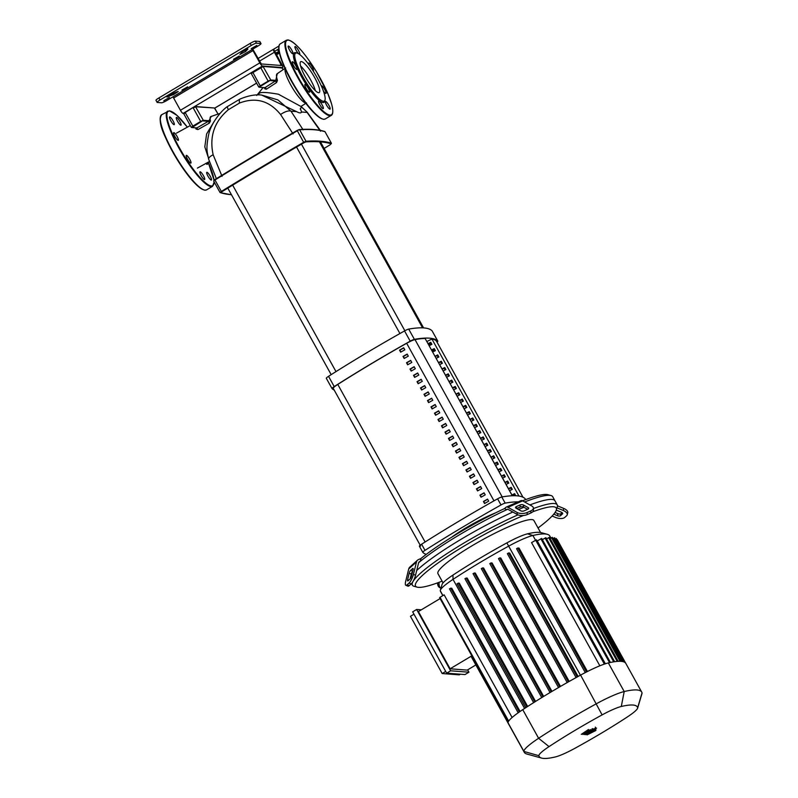 <?xml version="1.0" encoding="UTF-8"?>
<svg xmlns="http://www.w3.org/2000/svg" width="798" height="798" viewBox="0 0 798 798"><rect width="100%" height="100%" fill="white"/><g stroke="black" fill="none" stroke-linecap="round" stroke-linejoin="round"><path stroke-width="1.2" d="M420.187 545.204L333.285 388.417A9.466 1.387 -29 0 1 333.275 388.397A9.466 1.387 -29 0 1 337.783 384.437A238.991 34.913 -29 0 1 406.661 343.29A9.466 1.387 -29 0 1 415 339.609A167.351 24.449 -29 0 1 425.144 338.532L512.296 495.758M458.95 457.334L460.087 459.379A238.991 34.913 -29 0 1 464.227 457.025L463.089 454.97A238.991 34.913 151 0 0 458.95 457.334L459.319 457.364A237.575 34.703 -29 0 1 463.189 455.159M460.356 459.229L459.319 457.364M423.997 394.272L425.135 396.317A238.991 34.913 -29 0 1 429.274 393.963L428.137 391.918A238.991 34.913 151 0 0 423.997 394.272L424.366 394.302A237.575 34.703 -29 0 1 428.237 392.097M425.404 396.167L424.366 394.302M476.426 488.865L477.563 490.91A238.991 34.913 -29 0 1 481.703 488.556L480.566 486.501A238.991 34.913 151 0 0 476.426 488.865L476.795 488.885A237.575 34.703 -29 0 1 480.675 486.69M477.832 490.75L476.795 488.885M472.935 482.551L474.062 484.605A238.991 34.913 -29 0 1 478.211 482.241L477.074 480.197A238.991 34.913 151 0 0 472.935 482.551L473.304 482.581A237.575 34.703 -29 0 1 477.174 480.376M474.331 484.446L473.304 482.581M465.942 469.942L467.079 471.987A238.991 34.913 -29 0 1 471.219 469.633L470.082 467.588A238.991 34.913 151 0 0 465.942 469.942L466.311 469.972A237.575 34.703 -29 0 1 470.182 467.768M467.349 471.837L466.311 469.972M455.449 451.03L456.586 453.074A238.991 34.913 -29 0 1 460.735 450.72L459.598 448.666A238.991 34.913 151 0 0 455.449 451.03L455.828 451.05A237.575 34.703 -29 0 1 459.698 448.855M456.855 452.915L455.828 451.05M448.466 438.411L449.593 440.466A238.991 34.913 -29 0 1 453.743 438.102L452.606 436.057A238.991 34.913 151 0 0 448.466 438.411L448.835 438.441A237.575 34.703 -29 0 1 452.705 436.237M449.863 440.306L448.835 438.441M444.965 432.107L446.102 434.152A238.991 34.913 -29 0 1 450.242 431.798L449.114 429.753A238.991 34.913 151 0 0 444.965 432.107L445.334 432.137A237.575 34.703 -29 0 1 449.214 429.932M446.371 434.002L445.334 432.137M483.418 501.473L484.556 503.518A238.991 34.913 -29 0 1 488.695 501.164L487.558 499.119A238.991 34.913 151 0 0 483.418 501.473L483.788 501.503A237.575 34.703 -29 0 1 487.658 499.299M484.825 503.368L483.788 501.503M430.99 406.88L432.117 408.935A238.991 34.913 -29 0 1 436.267 406.571L435.129 404.526A238.991 34.913 151 0 0 430.99 406.88L431.359 406.91A237.575 34.703 -29 0 1 435.229 404.706M432.386 408.776L431.359 406.91M434.481 413.194L435.618 415.239A238.991 34.913 -29 0 1 439.758 412.885L438.621 410.83A238.991 34.913 151 0 0 434.481 413.194L434.85 413.214A237.575 34.703 -29 0 1 438.73 411.02M435.888 415.08L434.85 413.214M406.521 362.741L407.648 364.796A238.991 34.913 -29 0 1 411.798 362.432L410.661 360.387A238.991 34.913 151 0 0 406.521 362.741L406.89 362.771A237.575 34.703 -29 0 1 410.761 360.566M407.918 364.636L406.89 362.771M413.514 375.359L414.641 377.404A238.991 34.913 -29 0 1 418.79 375.05L417.653 372.995A238.991 34.913 151 0 0 413.514 375.359L413.883 375.379A237.575 34.703 -29 0 1 417.753 373.185M414.91 377.245L413.883 375.379M437.972 419.499L439.109 421.544A238.991 34.913 -29 0 1 443.259 419.189L442.122 417.135A238.991 34.913 151 0 0 437.972 419.499L438.351 419.529A237.575 34.703 -29 0 1 442.222 417.324M439.379 421.394L438.351 419.529M427.489 400.576L428.626 402.631A238.991 34.913 -29 0 1 432.765 400.267L431.638 398.222A238.991 34.913 151 0 0 427.489 400.576L427.858 400.606A237.575 34.703 -29 0 1 431.738 398.401M428.895 402.471L427.858 400.606M410.012 369.045L411.15 371.1A238.991 34.913 -29 0 1 415.289 368.736L414.162 366.691A238.991 34.913 151 0 0 410.012 369.045L410.381 369.075A237.575 34.703 -29 0 1 414.262 366.871M411.419 370.94L410.381 369.075M422.282 381.354L421.144 379.299A238.991 34.913 151 0 0 417.005 381.663L418.142 383.708A238.991 34.913 -29 0 1 422.282 381.354M417.005 381.663L417.374 381.693A237.575 34.703 -29 0 1 421.244 379.489M418.411 383.559L417.374 381.693M399.529 350.132L400.666 352.177A238.991 34.913 -29 0 1 404.805 349.823L403.668 347.778A238.991 34.913 151 0 0 399.529 350.132L399.898 350.162A237.575 34.703 -29 0 1 403.768 347.958M400.935 352.028L399.898 350.162M441.474 425.803L442.611 427.848A238.991 34.913 -29 0 1 446.75 425.494L445.613 423.449A238.991 34.913 151 0 0 441.474 425.803L441.843 425.833A237.575 34.703 -29 0 1 445.713 423.628M442.88 427.698L441.843 425.833M479.917 495.169L481.054 497.214A238.991 34.913 -29 0 1 485.204 494.86L484.067 492.805A238.991 34.913 151 0 0 479.917 495.169L480.296 495.199A237.575 34.703 -29 0 1 484.167 492.994M481.324 497.064L480.296 495.199M469.433 476.246L470.571 478.301A238.991 34.913 -29 0 1 474.71 475.937L473.583 473.892A238.991 34.913 151 0 0 469.433 476.246L469.803 476.276A237.575 34.703 -29 0 1 473.683 474.072M470.84 478.142L469.803 476.276M462.441 463.638L463.578 465.683A238.991 34.913 -29 0 1 467.728 463.329L466.591 461.284A238.991 34.913 151 0 0 462.441 463.638L462.81 463.668A237.575 34.703 -29 0 1 466.69 461.463M463.847 465.533L462.81 463.668M451.957 444.715L453.094 446.77A238.991 34.913 -29 0 1 457.234 444.406L456.107 442.361A238.991 34.913 151 0 0 451.957 444.715L452.326 444.745A237.575 34.703 -29 0 1 456.207 442.541M453.364 446.611L452.326 444.745M403.02 356.437L404.157 358.482A238.991 34.913 -29 0 1 408.297 356.127L407.17 354.083A238.991 34.913 151 0 0 403.02 356.437L403.389 356.467A237.575 34.703 -29 0 1 407.269 354.262M404.426 358.332L403.389 356.467M425.783 387.658L424.646 385.614A238.991 34.913 151 0 0 420.496 387.968L421.633 390.013A238.991 34.913 -29 0 1 425.783 387.658M420.496 387.968L420.865 387.998A237.575 34.703 -29 0 1 424.745 385.793M421.903 389.863L420.865 387.998M431.947 339.06A167.351 24.449 -29 0 1 436.526 341.255A9.466 1.387 -29 0 1 436.536 341.275A9.466 1.387 -29 0 1 436.556 341.295L522.969 497.204L436.526 341.255M239.181 56.04L233.505 59.301L239.181 56.04M187.59 86.852L181.914 90.124L187.59 86.852M251.18 48.658L256.856 45.396L251.18 48.658M278.941 50.513L277.963 50.673L278.841 49.755M169.425 97.506L163.75 100.767L169.425 97.506M260.996 43.591L259.859 41.546A4.728 0.688 151 0 0 259.689 41.466L260.826 43.521A4.728 0.688 -29 0 1 260.996 43.591A4.728 0.688 -29 0 1 258.083 45.985L166.802 100.508A4.728 0.688 -29 0 1 161.615 102.792L157.276 102.453A4.728 0.688 -29 0 1 157.106 102.383A4.728 0.688 -29 0 1 160.019 99.989L158.882 97.945A4.728 0.688 151 0 0 155.969 100.329L157.106 102.383M260.826 43.521L256.487 43.182L255.35 41.137L259.689 41.466M255.35 41.137A4.728 0.688 151 0 0 250.153 43.411L158.882 97.945M250.153 43.411L251.29 45.466A4.728 0.688 -29 0 1 256.487 43.182M251.29 45.466L160.019 99.989M274.692 51.311L273.624 49.227L278.931 46.055M275.46 53.077L279.12 51.601M279.29 52.459L276.078 54.184M173.665 94.493L166.892 96.997L171.47 94.034L177.026 91.79L178.243 91.531L173.665 94.493L173.056 93.396M247.909 49.067L245.535 51.561L239.919 54.444L242.462 51.621L247.719 48.708M180.438 110.284L173.635 98.004L252.996 50.583L259.809 62.872L180.438 110.284A3.551 0.758 59.1 0 0 183.061 113.426L183.759 113.486M172.757 96.957L173.635 98.004M183.061 113.426L262.432 66.015L282.612 67.561A3.551 0.758 -120.9 0 0 282.731 67.531A3.551 0.758 -120.9 0 0 281.824 64.558L274.712 51.281L278.771 48.878M252.707 49.187A3.551 0.758 -120.9 0 1 253.614 50.633L261.295 63.96L281.514 65.506L274.402 52.229A3.551 0.758 -120.9 0 1 273.505 49.247A3.551 0.758 -120.9 0 1 273.624 49.227M252.996 50.583L252.128 49.536M262.432 66.015A3.551 0.758 -120.9 0 1 259.809 62.872M279.42 53.057L276.437 54.843M306.512 102.912L300.916 106.463L278.432 94.234C265.126 91.89 258.612 91.88 258.901 94.224M264.607 87.74L264.766 88.768L266.293 89.256L276.587 82.533L277.455 80.359C276.028 75.88 276.138 73.635 277.794 73.615M285.614 67.94L276.986 73.855M211.251 116.418L208.996 120.717A1.187 0.948 166.4 0 0 210.473 120.967C209.734 117.954 210.034 116.468 211.37 116.508M203.121 120.927L208.348 121.326L196.867 127.939L192.009 127.57L203.291 120.289L208.996 120.717L208.348 121.326L209.405 123.092L210.473 120.967M196.517 127.79L197.944 129.585L209.405 123.092M196.627 127.999L196.657 128.029A1.187 0.848 -17.8 0 1 196.059 129.077L197.944 129.585M195.709 127.929L196.059 129.077M214.453 120.977L206.612 133.944L204.807 146.852L208.049 156.757M264.766 88.768A1.187 0.988 168.6 0 0 265.056 87.91L258.771 87.052L260.577 86.274L260.228 85.855L258.771 87.052L251.28 73.546L263.27 66.463L282.223 67.92L283.1 69.496M277.255 73.635L275.799 80.369A1.187 0.828 161.5 0 0 277.455 80.359M266.293 89.256A1.187 0.579 56.3 0 0 265.774 88.139A1.187 0.579 56.3 0 0 264.916 87.68L264.886 87.551M260.577 86.274L270.761 79.98L275.799 80.369L275.38 80.997L276.587 82.533M300.317 108.548L301.544 111.999C301.055 113.306 299.39 113.186 296.547 111.62L261.624 95.052M301.175 106.742L307.21 112.239M303.16 129.855L290.981 111.191L277.864 99.9L261.614 95.042C255.37 94.314 248.188 95.65 240.058 99.042A11.83 3.132 -114.7 0 1 240.068 99.042L227.57 106.493C223.38 108.847 211.48 121.645 208.747 134.164C205.585 149.665 207.281 151.889 208.647 159.231A11.83 3.661 -15.4 0 1 213.156 154.782C209.196 136.638 214.273 121.605 228.378 109.695L239.49 103.062C255.659 96.877 269.365 100.688 280.577 114.503A11.83 4.579 -37.1 0 1 290.981 111.191L296.547 111.62M301.544 111.999L307.11 112.428L320.467 131.181M208.657 159.251A11.83 3.661 -15.4 0 1 208.647 159.231L216.358 178.672M222.053 176.338L213.156 154.782M280.577 114.503L293.075 133.904M428.706 344.826A5.676 0.828 -29 0 1 431.379 343.399M434.77 349.524L432.207 351.15M431.898 350.591L434.631 349.275M426.222 554.391A250.971 36.658 -29 0 1 422.8 552.336A4.728 0.688 -29 0 1 422.78 552.316A4.728 0.688 -29 0 1 425.005 550.351A250.971 36.658 -29 0 1 501.004 504.954A4.728 0.688 -29 0 1 505.174 503.119A250.971 36.658 -29 0 1 518.221 501.862M451.768 537.154A37.855 5.526 -29 0 1 495.608 512.855M514.76 493.822L512.156 495.378M511.937 494.989L514.66 493.643L515.688 495.738M490.97 457.154L493.683 455.808L494.82 457.853L492.107 459.199M493.782 455.987L491.179 457.543M508.446 488.685L511.159 487.339L512.296 489.383L509.583 490.73M511.259 487.518L508.655 489.074M504.954 482.381L507.668 481.034L508.805 483.079L506.082 484.426M507.767 481.214L505.164 482.77M501.453 476.077L504.166 474.73L505.304 476.775L502.59 478.122M504.266 474.91L501.673 476.456M497.962 469.763L500.675 468.426L501.812 470.471L499.089 471.818M500.775 468.596L498.171 470.152M494.461 463.458L497.184 462.112L498.311 464.167L495.598 465.513M497.274 462.291L494.68 463.847M473.493 425.623L476.207 424.277L477.344 426.332L474.63 427.678M476.306 424.456L473.703 426.012M487.468 450.85L490.191 449.503L491.319 451.548L488.605 452.895M490.291 449.683L487.688 451.239M483.977 444.546L486.69 443.199L487.827 445.244L485.114 446.591M486.79 443.379L484.196 444.935M469.992 419.319L472.715 417.972L473.842 420.017L471.129 421.364M472.815 418.152L470.212 419.708M476.985 431.927L479.698 430.591L480.835 432.636L478.122 433.982M479.798 430.76L477.204 432.317M466.501 413.015L469.214 411.668L470.351 413.713L467.638 415.06M469.314 411.848L466.71 413.404M463.01 406.711L465.723 405.364L466.86 407.409L464.137 408.756M465.823 405.544L463.219 407.1M459.508 400.406L462.222 399.06L463.359 401.105L460.646 402.451M462.321 399.239L459.728 400.786M456.017 394.092L458.73 392.756L459.867 394.801L457.154 396.147M458.83 392.925L456.227 394.481M452.516 387.788L455.239 386.441L456.366 388.496L453.653 389.843M455.339 386.621L452.735 388.177M449.025 381.484L451.738 380.137L452.875 382.182L450.162 383.529M451.838 380.317L449.234 381.873M445.523 375.18L448.247 373.833L449.384 375.878L446.661 377.225M448.346 374.013L445.743 375.569M442.032 368.876L444.745 367.529L445.883 369.574L443.169 370.92M444.845 367.708L442.252 369.265M438.541 362.571L441.254 361.225L442.391 363.27L439.668 364.616M441.354 361.404L438.75 362.95M435.04 356.257L437.753 354.92L438.89 356.965L436.177 358.312M437.853 355.09L435.259 356.646M431.548 349.953L434.262 348.606L435.399 350.661L432.686 352.008M434.361 348.786L431.758 350.342M428.047 343.649L430.77 342.302L431.898 344.347L429.184 345.694M430.87 342.482L428.267 344.038M480.486 438.242L483.199 436.895L484.336 438.94L481.613 440.287M483.299 437.075L480.695 438.621M518.969 496.047L431.927 339.02L426.87 341.524M425.144 338.532L512.366 495.748M525.214 498.82A4.728 0.688 151 0 0 525.204 498.8A250.971 36.658 151 0 0 501.762 496.984A4.728 0.688 151 0 0 497.603 498.81A250.971 36.658 151 0 0 421.603 544.216A4.728 0.688 151 0 0 419.379 546.171A4.728 0.688 151 0 0 419.399 546.191L422.77 552.286M334.222 390.112A250.971 36.658 -29 0 1 332.008 388.546A4.728 0.688 -29 0 1 331.998 388.526A4.728 0.688 -29 0 1 334.212 386.571A250.971 36.658 -29 0 1 410.212 341.165A4.728 0.688 -29 0 1 414.381 339.34A250.971 36.658 -29 0 1 437.803 341.135A4.728 0.688 -29 0 1 437.823 341.155A4.728 0.688 -29 0 1 437.005 342.123M432.127 330.891L437.803 341.135L432.147 330.911A4.728 0.688 151 0 0 432.147 330.911A4.728 0.688 151 0 0 432.127 330.891A250.971 36.658 151 0 0 408.706 329.095A4.728 0.688 151 0 0 404.536 330.931A250.971 36.658 151 0 0 328.537 376.327A4.728 0.688 151 0 0 326.322 378.292A4.728 0.688 151 0 0 326.332 378.312L331.988 388.506M524.615 501.982A82.822 12.1 -29 0 1 549.682 495.329A82.822 12.1 -29 0 1 551.009 495.538A82.822 12.1 -29 0 1 552.675 496.665L554.939 500.755A82.822 12.1 151 0 0 551.957 499.418A82.822 12.1 -29 0 1 554.939 500.755L557.213 504.855A82.822 12.1 151 0 0 554.221 503.518A82.822 12.1 151 0 0 533.423 508.545M442.8 583.188A2.364 1.636 -60.8 0 1 442.79 583.029L442.75 582.321M555.069 512.476L557.942 513.673A2.364 1.137 -166.2 0 0 561.014 513.683L562.141 512.675M556.306 510.112L561.323 512.206A2.364 1.137 13.8 0 1 562.66 513.643A2.364 1.137 13.8 0 1 562.46 513.962L560.515 515.698A2.364 1.137 13.8 0 1 557.443 515.698L553.782 514.161M516.416 506.56L520.087 504.944A2.364 1.147 176.8 0 1 523.418 504.974L528.136 507.608A2.364 1.147 176.8 0 1 528.665 508.286A2.364 1.147 176.8 0 1 527.787 509.244L524.116 510.86A2.364 1.147 176.8 0 1 520.795 510.83L516.077 508.196A2.364 1.147 176.8 0 1 515.548 507.518A2.364 1.147 176.8 0 1 516.416 506.56L516.525 508.446M527.618 509.324L523.528 507.039A2.364 1.147 -3.2 0 0 520.206 507.009L516.705 508.545M437.633 583.807A7.102 4.918 119.2 0 0 439.678 587.587L440.925 588.286A7.102 4.918 -60.8 0 1 439.119 584.635L437.633 583.807L437.573 582.859M438.99 582.35L439.119 584.635M557.443 505.812L563.767 508.446L563.268 510.471L556.984 507.837M563.268 510.471A7.102 3.401 13.8 0 1 567.248 514.77L567.747 512.755A7.102 3.401 -166.2 0 0 563.767 508.446M567.248 514.77A7.102 3.401 13.8 0 1 566.66 515.717L564.715 517.463A7.102 3.401 13.8 0 1 555.508 517.433L552.116 516.017M418.631 562.71A82.822 12.1 -29 0 1 420.297 561.323L419.558 561.642A2.364 1.975 48.1 0 0 418.601 562.819L415.539 575.258L413.434 574.38L416.496 561.942A4.728 3.95 -131.9 0 1 417.534 560.176A4.728 3.95 -131.9 0 1 418.431 559.598L421.015 558.47L420.297 561.323A82.822 12.1 -29 0 1 506.64 509.742L504.536 508.565L505.902 507.338A4.728 2.514 66.3 0 1 506.271 507.099A4.728 2.514 66.3 0 1 507.937 507.309L517.124 512.446L517.244 514.501L508.057 509.373A2.364 1.257 -113.7 0 0 507.219 509.274A2.364 1.257 -113.7 0 0 507.029 509.393L506.64 509.742A82.822 12.1 -29 0 1 507.718 509.244M517.244 514.501A7.102 3.451 -3.2 0 0 527.209 514.58L530.879 512.974A7.102 3.451 -3.2 0 0 533.503 510.082L533.393 508.017A7.102 3.451 176.8 0 0 531.807 506.002L522.62 500.865A4.728 2.514 -113.7 0 0 520.954 500.665L506.271 507.099M527.209 514.58L527.099 512.515A7.102 3.451 176.8 0 1 517.124 512.446M527.099 512.515L530.77 510.91L530.879 512.974M533.393 508.017A7.102 3.451 176.8 0 1 530.77 510.91M504.536 508.565A80.448 11.751 151 0 0 421.015 558.47M551.009 495.538L547.857 494.67A80.448 11.751 151 0 0 522.51 500.815M410.651 570.331L412.596 568.585A2.364 0.648 112.7 0 1 413.015 568.415A2.364 0.648 112.7 0 1 413.065 569.732L411.499 576.126A2.364 0.648 112.7 0 1 410.032 579.019L408.087 580.754A2.364 0.648 112.7 0 1 407.668 580.924A2.364 0.648 112.7 0 1 407.618 579.617L409.184 573.213A2.364 0.648 112.7 0 1 410.651 570.331L412.706 571.188M412.696 571.258A2.364 0.648 -67.3 0 0 411.289 574.091L410.092 578.959M417.534 560.176L409.773 567.139A4.728 3.95 48.1 0 0 408.736 568.904L405.673 581.353A7.102 1.935 112.7 0 0 405.843 585.293L407.948 586.171A7.102 1.935 -67.3 0 0 409.204 585.672L411.14 583.927A7.102 1.935 -67.3 0 0 415.539 575.258M409.204 585.672L407.1 584.794A7.102 1.935 112.7 0 1 405.843 585.293M407.1 584.794L409.045 583.049L411.14 583.927M413.434 574.38A7.102 1.935 112.7 0 1 409.045 583.049M410.212 578.47A82.822 12.1 -29 0 1 411.449 576.316A82.822 12.1 151 0 0 410.212 578.47M416.706 570.52A82.822 12.1 -29 0 1 512.825 512.037A82.822 12.1 151 0 0 416.706 570.52M518.481 509.543A82.822 12.1 -29 0 1 523.927 507.259A82.822 12.1 151 0 0 518.481 509.543M529.882 504.925A82.822 12.1 -29 0 1 551.957 499.418A82.822 12.1 151 0 0 529.882 504.925M540.555 532.505L533.882 520.466A54.853 8.01 151 0 0 531.907 519.578A54.853 8.01 151 0 0 476.825 542.979A54.853 8.01 151 0 0 437.942 573.642L443.06 582.879M532.715 511.807A80.448 11.751 -29 0 1 553.373 506.75A80.448 11.751 -29 0 1 556.346 509.992L557.283 506.86A82.822 12.1 151 0 0 557.213 504.855M517.972 514.85A82.822 12.1 151 0 0 444.426 555.288A82.822 12.1 151 0 0 412.337 585.153A82.822 12.1 151 0 0 414.002 586.281L417.154 587.148A80.448 11.751 -29 0 1 444.885 558.261A80.448 11.751 -29 0 1 523.378 515.508M442.102 581.163A80.448 11.751 -29 0 1 418.451 587.358A80.448 11.751 -29 0 1 417.154 587.148M467.658 669.841L468.965 672.205L464.995 674.569L446.681 673.163L412.676 611.827L416.646 609.463L421.294 609.812M468.965 672.205L450.641 670.799L416.646 609.463M446.681 673.163L450.641 670.799M440.107 598.58L418.391 611.557L450.122 668.794L467.219 670.111L475.857 664.943M445.713 671.427L442.182 673.542L459.279 674.849L460.346 674.22M471.837 655.826L450.122 668.794M442.182 673.542L410.451 616.295L413.982 614.191M472.007 656.136L471.269 656.674L508.286 723.457A133.545 19.511 151 0 0 508.376 723.626L524.236 752.245A133.545 19.511 151 0 0 526.919 754.05L541.633 758.1A122.523 17.895 -29 0 1 538.899 755.706A24.708 3.611 -29 0 1 549.044 746.609A122.523 17.895 -29 0 1 602.111 714.898A24.708 3.611 -29 0 1 621.293 706.489A122.523 17.895 -29 0 1 637.652 707.736A24.708 3.611 -29 0 1 637.622 708.185A24.708 3.611 -29 0 1 627.507 716.843A122.523 17.895 -29 0 1 574.44 748.554A24.708 3.611 -29 0 1 555.258 756.963A122.523 17.895 -29 0 1 541.633 758.1M442.83 595.617L440.586 591.577A128.817 18.823 -29 0 1 440.306 590.809A31.002 4.529 -29 0 1 440.346 590.241A31.002 4.529 -29 0 1 453.025 579.378A128.817 18.823 -29 0 1 508.825 546.051A31.002 4.529 -29 0 1 532.894 535.488A128.817 18.823 -29 0 1 547.229 534.291A128.817 18.823 -29 0 1 549.802 536.037L550.909 538.022M556.346 509.992A80.448 11.751 -29 0 1 538.052 527.977M547.229 534.291L541.343 532.675A124.408 18.174 151 0 0 527.508 533.832A26.583 3.88 151 0 0 506.86 542.889A124.408 18.174 151 0 0 452.975 575.079A26.583 3.88 151 0 0 442.092 584.395L440.346 590.241M605.363 663.776L537.273 540.934L541.692 538.451L610.44 662.48M586.51 671.976L517.782 547.997L519.049 548.096L587.448 671.497M599.847 665.801L531.558 542.61L536.465 539.827L605.223 663.856M525.762 707.686L457.035 583.717L459.269 583.099L527.658 706.459M533.653 702.629L464.925 578.67L467.169 578.051L535.558 701.432M541.752 697.592L473.024 573.632L475.269 573.014L543.667 696.415M551.228 691.856L482.531 567.917L483.568 567.996L551.977 691.407M559.717 686.859L491.019 562.909L492.077 562.989L560.485 686.41M568.405 681.871L499.698 557.922L500.785 558.001L569.193 681.432M577.293 676.904L508.585 552.954L509.693 553.034L578.111 676.455M508.665 721.123L440.027 597.293L444.127 594.839L512.116 717.492M518.191 712.774L449.454 588.794L451.738 588.176L520.077 711.457M546.55 538.879L549.423 537.313L618.181 661.343M542.351 539.648L545.882 537.682L614.64 661.712M551.887 537.682L550.091 538.51M637.622 708.185L641.981 693.572A35.73 5.217 151 0 0 642.031 692.913A133.545 19.511 151 0 0 641.732 692.125L625.871 663.497A133.545 19.511 151 0 0 624.974 662.5A133.545 19.511 151 0 0 623.338 661.732A133.545 19.511 151 0 0 621.053 661.343A133.545 19.511 151 0 0 618.141 661.333A133.545 19.511 151 0 0 614.58 661.712A133.545 19.511 151 0 0 610.36 662.47A133.545 19.511 151 0 0 608.335 662.929A35.73 5.217 151 0 0 605.064 663.876A35.73 5.217 151 0 0 586.021 672.225A35.73 5.217 151 0 0 580.595 675.098A133.545 19.511 151 0 0 576.695 677.243A133.545 19.511 151 0 0 567.767 682.24A133.545 19.511 151 0 0 559.029 687.258A133.545 19.511 151 0 0 550.5 692.285A133.545 19.511 151 0 0 542.161 697.332A133.545 19.511 151 0 0 534.022 702.4A133.545 19.511 151 0 0 526.091 707.477A133.545 19.511 151 0 0 522.75 709.661A35.73 5.217 151 0 0 518.411 712.614A35.73 5.217 151 0 0 508.346 721.651A35.73 5.217 151 0 0 508.077 722.828A133.545 19.511 151 0 0 508.286 723.457M482.531 567.917L481.314 568.615L550.041 692.564L481.314 568.615M440.027 597.293L439.588 597.652L508.336 721.671M499.698 557.922L498.481 558.62L567.198 682.559M491.019 562.909L489.802 563.617L558.52 687.557L489.802 563.617M517.782 547.997L516.565 548.695L585.273 672.604L516.565 548.695M508.585 552.954L507.368 553.652L576.086 677.582M555.787 538.84L555.258 538.909M554.161 538.071L552.994 538.52M641.732 692.125A133.545 19.511 151 0 0 624.206 691.547A35.73 5.217 151 0 0 596.465 703.716A133.545 19.511 151 0 0 538.61 738.28A35.73 5.217 151 0 0 523.937 751.447A133.545 19.511 151 0 0 524.236 752.245M593.852 731.307L589.143 733.571L593.941 731.078M594.041 730.529L587.138 734.878L595.577 730.649L595.847 730L594.041 730.529M595.577 730.649L595.847 730M587.418 734.23L587.138 734.878M596.595 728.135L585.672 734.709L596.595 728.135M587.587 733.711L588.136 733.262M585.084 733.821L585.672 734.709M593.293 729.412L595.727 727.956L593.293 729.412L592.784 728.554M595.318 727.148L595.727 727.956M581.283 734.369L587.138 731.417L582.859 734.489L590.281 730.778L584.395 734.609L592.196 729.781L585.782 732.644L590.54 729.661L584.286 732.524L588.515 729.502L581.283 734.369M591.867 729.003L592.196 729.781M590.281 730.778L589.732 731.227M315.36 90.683A18.005 3.86 59.1 0 0 310.631 79.85A18.005 3.86 59.1 0 0 300.577 65.945M314.602 77.486A18.005 3.86 59.1 0 0 300.716 61.665A18.005 3.86 59.1 0 0 305.295 76.768A18.005 3.86 59.1 0 0 319.18 92.588A18.005 3.86 59.1 0 0 314.602 77.486M297.105 53.067L295.868 52.728A28.868 6.185 59.1 0 0 301.694 77.027A28.868 6.185 59.1 0 0 324.766 101.087L325.045 99.84A27.92 5.975 59.1 0 0 317.165 77.675A27.92 5.975 59.1 0 0 297.105 53.067A27.92 5.975 59.1 0 0 302.731 76.578A27.92 5.975 59.1 0 0 325.045 99.84M305.105 84.448A4.499 0.968 59.1 0 0 304.956 84.478A4.499 0.968 59.1 0 0 306.262 88.538A4.499 0.968 59.1 0 0 309.415 92.229A4.499 0.968 59.1 0 0 309.564 92.189A4.499 0.968 59.1 0 0 308.257 88.129A4.499 0.968 59.1 0 0 305.105 84.448M318.621 101.954A4.499 0.968 59.1 0 0 320.896 106.443A4.499 0.968 59.1 0 0 323.27 108.628A4.499 0.968 59.1 0 0 323.31 107.58A4.499 0.968 59.1 0 0 321.025 103.092A4.499 0.968 59.1 0 0 318.661 100.907A4.499 0.968 59.1 0 0 318.621 101.954M326.591 105.196A4.499 0.968 59.1 0 0 330.053 109.146A4.499 0.968 59.1 0 0 328.916 105.376A4.499 0.968 59.1 0 0 325.444 101.426A4.499 0.968 59.1 0 0 326.591 105.196M323.37 90.952A4.499 0.968 59.1 0 0 324.347 92.279A4.499 0.968 59.1 0 0 325.953 93.446A4.499 0.968 59.1 0 0 325.424 90.892A4.499 0.968 59.1 0 0 322.941 86.902A4.499 0.968 59.1 0 0 321.335 85.735A4.499 0.968 59.1 0 0 321.265 85.805M313.006 70.703A4.499 0.968 59.1 0 0 313.205 70.763A4.499 0.968 59.1 0 0 313.355 70.733A4.499 0.968 59.1 0 0 312.048 66.663A4.499 0.968 59.1 0 0 308.896 62.982A4.499 0.968 59.1 0 0 308.746 63.012A4.499 0.968 59.1 0 0 308.916 64.718M299.43 54.314A4.499 0.968 59.1 0 0 299.649 54.294A4.499 0.968 59.1 0 0 299.689 53.247A4.499 0.968 59.1 0 0 297.415 48.758A4.499 0.968 59.1 0 0 295.041 46.573A4.499 0.968 59.1 0 0 295.001 47.621A4.499 0.968 59.1 0 0 298.681 53.815M291.719 50.005A4.499 0.968 59.1 0 0 288.258 46.055A4.499 0.968 59.1 0 0 289.395 49.825A4.499 0.968 59.1 0 0 292.866 53.775A4.499 0.968 59.1 0 0 291.719 50.005M293.963 62.922A4.499 0.968 59.1 0 0 292.357 61.755A4.499 0.968 59.1 0 0 292.886 64.309A4.499 0.968 59.1 0 0 295.37 68.299A4.499 0.968 59.1 0 0 296.976 69.476A4.499 0.968 59.1 0 0 296.447 66.912A4.499 0.968 59.1 0 0 293.963 62.922M186.443 155.331A4.499 0.968 -120.9 0 1 189.605 159.021A4.499 0.968 -120.9 0 1 190.912 163.081A4.499 0.968 -120.9 0 1 190.762 163.111A4.499 0.968 -120.9 0 1 187.61 159.42A4.499 0.968 -120.9 0 1 186.293 155.361A4.499 0.968 -120.9 0 1 186.443 155.331M199.959 172.847A4.499 0.968 -120.9 0 1 199.999 171.799A4.499 0.968 -120.9 0 1 202.373 173.984A4.499 0.968 -120.9 0 1 204.657 178.473A4.499 0.968 -120.9 0 1 204.617 179.52A4.499 0.968 -120.9 0 1 202.243 177.336A4.499 0.968 -120.9 0 1 199.959 172.847M207.929 176.089A4.499 0.968 -120.9 0 1 206.792 172.318A4.499 0.968 -120.9 0 1 210.253 176.268A4.499 0.968 -120.9 0 1 211.4 180.039A4.499 0.968 -120.9 0 1 207.929 176.089M181.036 124.139A4.499 0.968 -120.9 0 1 180.996 125.186A4.499 0.968 -120.9 0 1 178.622 123.002A4.499 0.968 -120.9 0 1 176.338 118.513A4.499 0.968 -120.9 0 1 176.388 117.466A4.499 0.968 -120.9 0 1 178.752 119.65A4.499 0.968 -120.9 0 1 181.036 124.139M173.066 120.887A4.499 0.968 -120.9 0 1 174.203 124.658A4.499 0.968 -120.9 0 1 170.742 120.717A4.499 0.968 -120.9 0 1 169.595 116.947A4.499 0.968 -120.9 0 1 173.066 120.887M175.301 133.815A4.499 0.968 -120.9 0 1 177.784 137.805A4.499 0.968 -120.9 0 1 178.313 140.358A4.499 0.968 -120.9 0 1 176.707 139.191A4.499 0.968 -120.9 0 1 174.233 135.201A4.499 0.968 -120.9 0 1 173.705 132.638A4.499 0.968 -120.9 0 1 175.301 133.815M207.141 162.692A4.499 0.968 -120.9 0 1 207.29 164.338A4.499 0.968 -120.9 0 1 205.864 163.361M415 339.609L502.191 496.905M493.992 500.845L406.661 343.29M337.783 384.437L425.105 541.982M434.092 350.063L434.631 351.04M437.124 355.529L438.132 357.344M440.616 361.833L441.623 363.649M444.117 368.147L445.124 369.953M447.608 374.452L448.616 376.257M451.109 380.756L452.107 382.561M454.601 387.06L455.608 388.875M458.102 393.364L459.099 395.18M461.593 399.668L462.601 401.484M465.084 405.983L466.092 407.788M468.586 412.287L469.583 414.092M472.077 418.591L473.084 420.396M475.578 424.895L476.576 426.711M479.069 431.199L480.077 433.015M482.561 437.504L483.568 439.319M486.062 443.818L487.059 445.623M489.553 450.122L490.561 451.927M493.054 456.426L494.052 458.232M496.546 462.73L497.553 464.546M500.047 469.034L501.044 470.85M503.538 475.339L504.545 477.154M507.029 481.653L508.037 483.458M510.53 487.957L511.528 489.763M514.022 494.261L514.83 495.718M168.109 96.748L167.75 96.099M245.535 51.561L244.707 50.065M259.45 61.157L274.402 52.229M256.577 83.112L214.722 108.109M281.215 64.508L279.759 65.376M285.086 68.698A20.369 4.359 59.1 0 0 290.791 85.017A20.369 4.359 59.1 0 0 305.584 103.022M330.232 144.717L330.192 144.737A599.667 87.6 -29 0 1 324.118 148.458L330.212 144.727L331.379 143.191L330.192 144.737M231.45 194.702A599.667 87.6 -29 0 1 220.727 192.747L231.5 194.792M331.419 143.291L325.065 131.81M220.727 192.747L221.724 191.849L221.345 191.45L220.049 192.547L213.694 181.076L214.921 179.56L213.694 181.076L220.049 192.498M221.724 191.849A599.667 87.6 -29 0 1 303.958 142.722L303.639 142.283L306.013 141.246L299.659 129.785A600.136 87.67 -29 0 1 325.015 131.72L331.379 143.191A600.136 87.67 151 0 0 306.013 141.246L305.853 141.894A599.667 87.6 -29 0 1 331.2 143.83M297.135 130.443L214.901 179.57A599.667 87.6 151 0 1 297.145 130.443L299.24 129.545L297.135 130.443L303.639 142.283A600.136 87.67 151 0 0 221.345 191.45L214.991 179.979A600.136 87.67 -29 0 1 297.285 130.822L299.24 129.545C309.963 128.847 318.472 129.495 324.756 131.51L324.756 131.51M303.958 142.722L305.853 141.894M214.881 179.59L213.914 180.468M201.046 121.845L200.697 121.426L192.757 126.164L191.301 127.361L192.009 127.57M217.984 114.034L214.832 108.358M214.403 107.989L195.44 106.533L203.291 120.289L200.697 121.426L193.206 107.91L195.799 106.772L214.403 107.989L218.044 114.024M183.899 113.885L185.276 112.648L193.106 126.583M193.086 107.511L184.069 113.236M270.592 80.628L275.38 80.997L264.916 87.68L259.48 87.261M268.507 81.536L268.158 81.117L270.761 79.98L262.911 66.234L282.302 68.049M260.537 67.222L252.627 71.95L262.911 66.234L260.677 67.601L268.158 81.117L260.228 85.855L252.617 71.95L251.53 72.937M283.15 69.466L281.864 67.68M251.36 73.576L252.617 71.95M228.378 109.695A11.83 1.905 -126.9 0 1 227.57 106.493M239.49 103.062A11.83 3.132 -114.7 0 1 240.058 99.042M505.174 503.119L501.762 496.984M497.603 498.81L501.004 504.954M414.381 339.34L408.706 329.095M404.536 330.931L410.212 341.165M334.212 386.571L328.537 376.327M425.005 550.351L421.603 544.216M557.443 515.698L557.942 513.673M560.515 515.698L561.014 513.683M562.46 513.962L562.63 513.274M520.206 507.009L520.087 504.944M523.528 507.039L523.418 504.974M528.216 509.014L528.136 507.608M507.937 507.309L522.62 500.865M413.184 568.834L412.596 568.585M408.805 580.116L407.618 579.617M411.289 574.091L409.184 573.213M418.78 562.341L419.558 561.642M408.736 568.904L416.496 561.942M442.93 595.557L440.306 590.809M524.575 708.454L453.025 579.378L452.975 575.079M580.415 675.198L506.86 542.889M535.528 540.236L532.894 535.488L527.508 533.832M609.552 662.649L540.884 538.78M604.365 664.106L535.667 540.156M617.223 661.392L548.625 537.643M613.722 661.841L545.084 538.022M620.056 661.293L551.528 537.653M526.929 706.928L458.252 583.019M519.338 711.966L450.671 588.096M542.929 696.863L474.241 572.934M534.83 701.891L466.142 577.971M508.156 722.07L471.708 656.315M623.607 661.821L555.428 538.81M622.221 661.482L553.792 538.042M538.899 755.706L523.937 751.447L508.077 722.828M549.044 746.609L538.61 738.28L522.75 709.661M642.031 692.913L637.652 707.736M602.111 714.898L580.595 675.098M608.335 662.929L624.206 691.547L621.293 706.489M279.071 46.104A43.301 9.267 59.1 0 0 291.22 80.778A43.301 9.267 59.1 0 0 322.631 119.022M291.489 80.528A43.78 9.377 59.1 0 0 323.798 119.271A43.78 9.377 59.1 0 0 325.255 118.972L331.21 115.421A43.78 9.377 59.1 0 1 329.754 115.71A43.78 9.377 59.1 0 1 297.445 76.967A43.78 9.377 59.1 0 1 286.312 40.259L280.357 43.81A43.78 9.377 59.1 0 0 291.489 80.528M297.963 76.748A43.301 9.267 59.1 0 0 329.923 115.072A43.301 9.267 59.1 0 0 320.347 78.463A43.301 9.267 59.1 0 0 288.387 40.139A43.301 9.267 59.1 0 0 297.963 76.748M161.695 114.703A43.78 9.377 59.1 0 0 172.837 151.421A43.78 9.377 59.1 0 0 205.146 190.163A43.78 9.377 59.1 0 0 206.602 189.864L204.877 190.223C197.695 188.119 187.959 177.086 175.7 157.136C165.695 138.493 156.637 122.663 161.695 114.703L169.366 110.792L176.976 115.361L187.301 127.082A43.301 9.267 59.1 0 0 169.735 111.022A43.301 9.267 59.1 0 0 179.311 147.63A43.301 9.267 59.1 0 0 211.271 185.954A43.301 9.267 59.1 0 0 214.093 181.794M213.994 180.208A43.301 9.267 59.1 0 0 208.148 162.184M167.65 111.151A43.78 9.377 59.1 0 0 178.792 147.859A43.78 9.377 59.1 0 0 211.101 186.602A43.78 9.377 59.1 0 0 212.557 186.303L214.163 181.924M160.418 116.997A43.301 9.267 59.1 0 0 172.558 151.66A43.301 9.267 59.1 0 0 203.979 189.904M333.275 388.397L420.656 546.041M257.983 58.523L273.505 49.247M282.731 67.531L282.223 67.84M256.597 83.142L214.752 108.139M256.687 95.451L263.061 87.62M209.335 161.595L197.375 168.109M220.128 113.336L210.842 116.578M196.657 128.029L191.301 127.361L183.809 113.845L185.156 112.259M190.303 125.555L176.478 133.136M300.307 109.216L301.654 106.284M301.265 106.653L307.22 112.249L320.337 130.383M335.998 371.609L232.657 185.156M331.19 374.641L227.799 188.119M319.439 141.805L422.571 327.858M404.865 330.741L301.454 144.179M399.918 333.524L296.547 147.041M423.588 327.908L320.467 141.874M326.322 378.292L331.998 388.526M419.379 546.171L422.78 552.316M411.479 583.597L412.337 585.153M621.073 661.343L552.326 537.323M457.035 583.717L525.782 707.746M449.454 588.794L518.201 712.823M473.024 573.632L541.772 697.661M464.925 578.67L533.672 702.699M576.066 677.582L507.368 553.652M567.188 682.569L498.481 558.62M624.974 662.51L556.226 538.48M623.348 661.732L554.6 537.712M625.772 663.338L557.204 539.638M595.557 729.242L596.016 730.07M586.51 733.98L586.969 734.808M325.255 118.972L323.539 119.331C316.477 117.306 306.871 106.493 294.731 86.882L283.699 65.566L280.038 55.481C276.856 43.79 280.746 43.88 280.357 43.81M331.21 115.421C330.821 115.351 334.711 115.441 331.519 103.75L327.858 93.665L316.826 72.349C304.686 52.738 295.09 41.925 288.028 39.9L286.312 40.259M208.168 162.174L214.044 180.168M206.602 189.864L212.557 186.303"/></g></svg>

